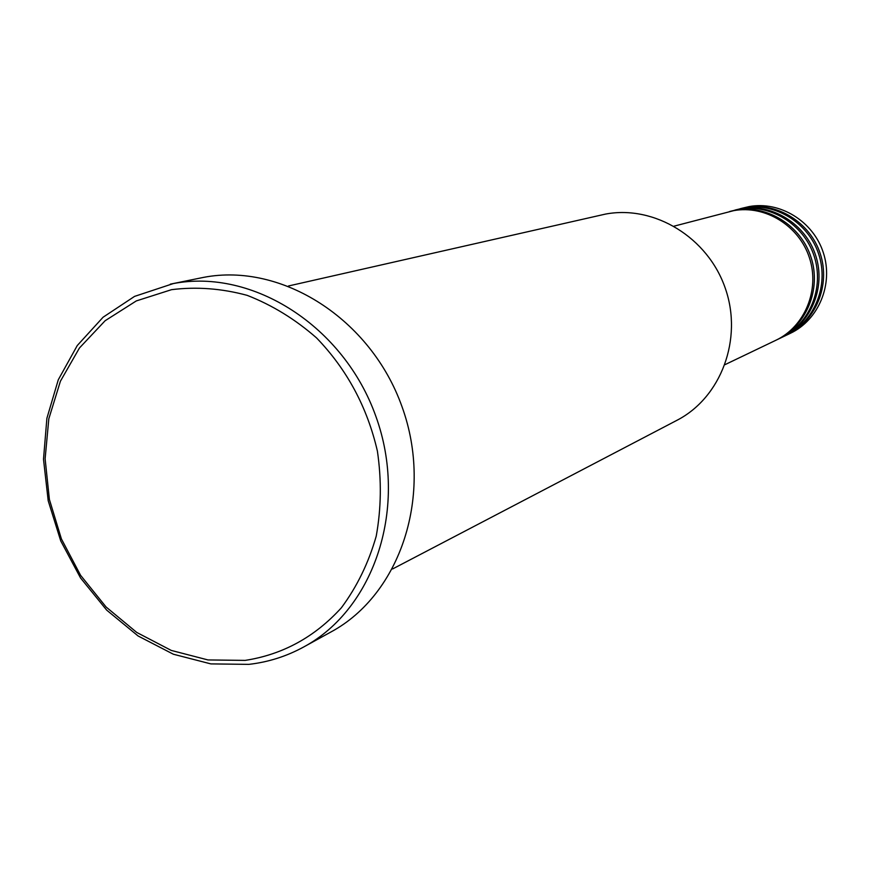 <?xml version="1.0" encoding="UTF-8"?>
<svg xmlns="http://www.w3.org/2000/svg" width="870" height="870" viewBox="0 0 870 870"><rect width="100%" height="100%" fill="white"/><g stroke="black" fill="none" stroke-linecap="round" stroke-linejoin="round"><path stroke-width="1.3" d="M725.047 364.628L775.92 340.246C804.837 326.598 820.018 289.873 809.459 257.868C799.171 225.765 765.198 204.82 733.693 210.649L674.109 226.146M776.736 339.844L777.562 339.452C806.414 325.848 821.574 289.199 811.025 257.281C800.77 225.265 766.883 204.374 735.444 210.181L729.538 211.53M777.562 339.452L780.825 337.897C809.546 324.336 824.64 287.872 814.146 256.117C803.945 224.264 770.211 203.482 738.924 209.268L730.419 211.29M781.63 337.495L782.434 337.114C811.101 323.596 826.163 287.22 815.701 255.541C805.522 223.764 771.864 203.036 740.642 208.811L734.78 210.148M782.434 337.114L785.654 335.581C814.189 322.117 829.186 285.915 818.779 254.388C808.643 222.774 775.148 202.155 744.067 207.908L735.639 209.909M786.447 335.189L787.241 334.819C815.723 321.378 830.687 285.273 820.301 253.822C810.198 222.285 776.779 201.72 745.764 207.462L739.946 208.789M392.598 568.958L676.936 420.308C721.056 397.633 743.078 339.072 725.319 288.372C707.984 237.532 654.381 204.852 605.563 214.074L288.503 285.98M245.144 660.395C282.717 654.577 314.799 637.036 341.377 607.782C356.994 586.728 368.608 562.857 376.221 536.17C381.245 508.439 381.636 480.109 377.406 451.16C367.292 407.28 347.021 369.532 316.571 337.93C295.278 319.268 272.147 305.076 247.167 295.354C221.73 288.47 196.522 286.567 171.553 289.666L136.307 300.922L105.118 320.736L79.453 347.978L60.421 381.201L48.829 418.742L45.12 458.784L49.394 499.467L61.4 538.911L80.584 575.32L106.086 606.999L136.775 632.457L171.259 650.423L207.963 659.938L245.144 660.395M173.293 283.576C252.757 268.243 343.911 326.239 375.873 416.371C408.508 506.264 374.937 608.608 303.782 646.932C286.556 656.35 268.243 662.157 248.853 664.365L210.866 663.897L173.369 654.229L138.123 635.992L106.706 610.142L80.529 577.941L60.737 540.912L48.198 500.739L43.5 459.24L46.893 418.285L58.29 379.766L77.278 345.521L103.073 317.235L134.567 296.387L173.293 283.576M303.782 646.932L331.002 631.946C400.82 594.319 433.836 494.356 402.016 406.703C370.859 318.822 281.662 262.327 203.689 277.356L170.313 284.153M787.241 334.819L790.406 333.297C818.757 319.921 833.656 283.979 823.324 252.691C813.276 221.317 780.009 200.861 749.135 206.571L740.794 208.55"/></g></svg>
